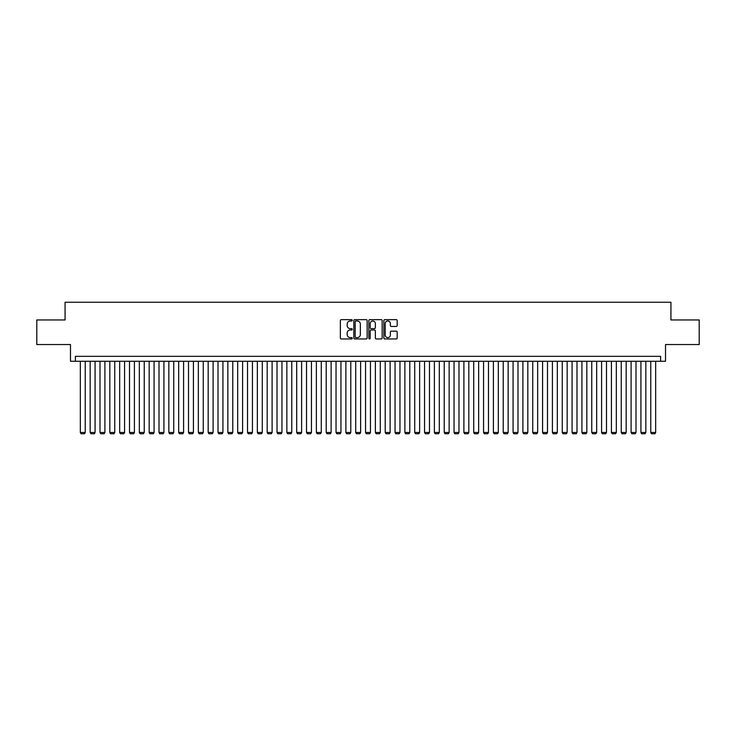 <?xml version="1.0" encoding="UTF-8"?>
<svg xmlns="http://www.w3.org/2000/svg" width="736" height="736" viewBox="0 0 736 736"><rect width="100%" height="100%" fill="white"/><g stroke="black" fill="none" stroke-linecap="round" stroke-linejoin="round"><path stroke-width="1.1" d="M352.268 320.316A0.672 0.672 0 0 0 351.587 319.645L341.329 319.645A0.966 0.966 0 0 0 340.363 320.611L340.363 337.99A0.966 0.966 0 0 0 341.329 338.956L351.587 338.956A0.672 0.672 0 0 0 352.268 338.275A0.672 0.672 0 0 0 351.587 337.603L350.262 337.603A3.091 3.091 0 0 1 347.171 334.512L347.171 333.068A3.091 3.091 0 0 1 350.262 329.976L351.587 329.976A0.672 0.672 0 0 0 352.268 329.296A0.672 0.672 0 0 0 351.587 328.624L350.262 328.624A3.091 3.091 0 0 1 347.171 325.533L347.171 324.088A3.091 3.091 0 0 1 350.262 320.997L351.587 320.997A0.672 0.672 0 0 0 352.268 320.316M396.216 326.453A0.966 0.966 0 0 0 397.182 325.487L397.182 320.611A0.966 0.966 0 0 0 396.216 319.645L384.818 319.645A0.966 0.966 0 0 0 383.861 320.611L383.861 337.99A0.966 0.966 0 0 0 384.818 338.956L396.216 338.956A0.966 0.966 0 0 0 397.182 337.99L397.182 332.102A0.966 0.966 0 0 0 396.216 331.136L391.34 331.136A0.966 0.966 0 0 0 390.374 332.102L390.374 335.018A2.585 2.585 0 0 1 387.789 337.603A2.585 2.585 0 0 1 385.204 335.018L385.204 323.582A2.585 2.585 0 0 1 387.789 320.997A2.585 2.585 0 0 1 390.374 323.582L390.374 325.487A0.966 0.966 0 0 0 391.34 326.453L396.216 326.453M660.597 361.266L665.519 361.266L665.519 344.54L699.2 344.54L699.2 319.958L670.928 319.958L670.928 302.248L65.072 302.248L65.072 319.958L36.8 319.958L36.8 344.54L70.481 344.54L70.481 361.266L660.597 361.266L660.597 356.344L75.403 356.344L75.403 361.266M367.154 320.611A0.966 0.966 0 0 0 366.188 319.645L354.798 319.645A0.966 0.966 0 0 0 353.832 320.611L353.832 337.99A0.966 0.966 0 0 0 354.798 338.956L366.188 338.956A0.966 0.966 0 0 0 367.154 337.99L367.154 320.611M369.812 319.645L381.202 319.645A0.966 0.966 0 0 1 382.168 320.611L382.168 337.99A0.966 0.966 0 0 1 381.202 338.956L376.326 338.956A0.966 0.966 0 0 1 375.36 337.99L375.36 330.942A0.966 0.966 0 0 0 374.394 329.976L371.165 329.976A0.966 0.966 0 0 0 370.199 330.942L370.199 338.275A0.672 0.672 0 0 1 369.518 338.956A0.672 0.672 0 0 1 368.846 338.275L368.846 320.611A0.966 0.966 0 0 1 369.812 319.645M355.856 320.997A0.672 0.672 0 0 0 355.184 321.669L355.184 336.922A0.672 0.672 0 0 0 355.856 337.603L357.264 337.603A3.091 3.091 0 0 0 360.346 334.512L360.346 324.088A3.091 3.091 0 0 0 357.264 320.997L355.856 320.997M375.36 323.628A2.585 2.585 0 0 0 372.775 321.043A2.585 2.585 0 0 0 370.199 323.628L370.199 327.658A0.966 0.966 0 0 0 371.165 328.624L374.394 328.624A0.966 0.966 0 0 0 375.36 327.658L375.36 323.628M85.238 361.266L85.238 432.474L80.325 432.474L80.325 361.266M85.238 432.474L84.502 433.752L81.061 433.752L80.325 432.474M95.073 361.266L95.073 432.474L90.16 432.474L90.16 361.266M95.073 432.474L94.337 433.752L90.896 433.752L90.16 432.474M104.908 361.266L104.908 432.474L99.995 432.474L99.995 361.266M104.908 432.474L104.172 433.752L100.731 433.752L99.995 432.474M114.742 361.266L114.742 432.474L109.83 432.474L109.83 361.266M114.742 432.474L114.006 433.752L110.566 433.752L109.83 432.474M124.577 361.266L124.577 432.474L119.664 432.474L119.664 361.266M124.577 432.474L123.841 433.752L120.4 433.752L119.664 432.474M134.412 361.266L134.412 432.474L129.499 432.474L129.499 361.266M134.412 432.474L133.676 433.752L130.235 433.752L129.499 432.474M144.247 361.266L144.247 432.474L139.334 432.474L139.334 361.266M144.247 432.474L143.511 433.752L140.07 433.752L139.334 432.474M154.082 361.266L154.082 432.474L149.169 432.474L149.169 361.266M154.082 432.474L153.346 433.752L149.905 433.752L149.169 432.474M163.916 361.266L163.916 432.474L159.004 432.474L159.004 361.266M163.916 432.474L163.18 433.752L159.74 433.752L159.004 432.474M173.751 361.266L173.751 432.474L168.838 432.474L168.838 361.266M173.751 432.474L173.015 433.752L169.574 433.752L168.838 432.474M183.586 361.266L183.586 432.474L178.673 432.474L178.673 361.266M183.586 432.474L182.85 433.752L179.409 433.752L178.673 432.474M193.421 361.266L193.421 432.474L188.508 432.474L188.508 361.266M193.421 432.474L192.685 433.752L189.244 433.752L188.508 432.474M203.265 361.266L203.265 432.474L198.343 432.474L198.343 361.266M203.265 432.474L202.52 433.752L199.079 433.752L198.343 432.474M213.1 361.266L213.1 432.474L208.178 432.474L208.178 361.266M213.1 432.474L212.354 433.752L208.914 433.752L208.178 432.474M222.934 361.266L222.934 432.474L218.012 432.474L218.012 361.266M222.934 432.474L222.189 433.752L218.748 433.752L218.012 432.474M232.769 361.266L232.769 432.474L227.847 432.474L227.847 361.266M232.769 432.474L232.024 433.752L228.583 433.752L227.847 432.474M242.604 361.266L242.604 432.474L237.682 432.474L237.682 361.266M242.604 432.474L241.868 433.752L238.418 433.752L237.682 432.474M252.439 361.266L252.439 432.474L247.517 432.474L247.517 361.266M252.439 432.474L251.703 433.752L248.253 433.752L247.517 432.474M262.274 361.266L262.274 432.474L257.352 432.474L257.352 361.266M262.274 432.474L261.538 433.752L258.088 433.752L257.352 432.474M272.108 361.266L272.108 432.474L267.186 432.474L267.186 361.266M272.108 432.474L271.372 433.752L267.922 433.752L267.186 432.474M281.943 361.266L281.943 432.474L277.021 432.474L277.021 361.266M281.943 432.474L281.207 433.752L277.766 433.752L277.021 432.474M291.778 361.266L291.778 432.474L286.856 432.474L286.856 361.266M291.778 432.474L291.042 433.752L287.601 433.752L286.856 432.474M301.613 361.266L301.613 432.474L296.691 432.474L296.691 361.266M301.613 432.474L300.877 433.752L297.436 433.752L296.691 432.474M311.448 361.266L311.448 432.474L306.526 432.474L306.526 361.266M311.448 432.474L310.712 433.752L307.271 433.752L306.526 432.474M321.282 361.266L321.282 432.474L316.37 432.474L316.37 361.266M321.282 432.474L320.546 433.752L317.106 433.752L316.37 432.474M331.117 361.266L331.117 432.474L326.204 432.474L326.204 361.266M331.117 432.474L330.381 433.752L326.94 433.752L326.204 432.474M340.952 361.266L340.952 432.474L336.039 432.474L336.039 361.266M340.952 432.474L340.216 433.752L336.775 433.752L336.039 432.474M350.787 361.266L350.787 432.474L345.874 432.474L345.874 361.266M350.787 432.474L350.051 433.752L346.61 433.752L345.874 432.474M360.622 361.266L360.622 432.474L355.709 432.474L355.709 361.266M360.622 432.474L359.886 433.752L356.445 433.752L355.709 432.474M370.456 361.266L370.456 432.474L365.544 432.474L365.544 361.266M370.456 432.474L369.72 433.752L366.28 433.752L365.544 432.474M380.291 361.266L380.291 432.474L375.378 432.474L375.378 361.266M380.291 432.474L379.555 433.752L376.114 433.752L375.378 432.474M390.126 361.266L390.126 432.474L385.213 432.474L385.213 361.266M390.126 432.474L389.39 433.752L385.949 433.752L385.213 432.474M399.961 361.266L399.961 432.474L395.048 432.474L395.048 361.266M399.961 432.474L399.225 433.752L395.784 433.752L395.048 432.474M409.796 361.266L409.796 432.474L404.883 432.474L404.883 361.266M409.796 432.474L409.06 433.752L405.619 433.752L404.883 432.474M419.63 361.266L419.63 432.474L414.718 432.474L414.718 361.266M419.63 432.474L418.894 433.752L415.454 433.752L414.718 432.474M429.474 361.266L429.474 432.474L424.552 432.474L424.552 361.266M429.474 432.474L428.729 433.752L425.288 433.752L424.552 432.474M439.309 361.266L439.309 432.474L434.387 432.474L434.387 361.266M439.309 432.474L438.564 433.752L435.123 433.752L434.387 432.474M449.144 361.266L449.144 432.474L444.222 432.474L444.222 361.266M449.144 432.474L448.399 433.752L444.958 433.752L444.222 432.474M458.979 361.266L458.979 432.474L454.057 432.474L454.057 361.266M458.979 432.474L458.234 433.752L454.793 433.752L454.057 432.474M468.814 361.266L468.814 432.474L463.892 432.474L463.892 361.266M468.814 432.474L468.078 433.752L464.628 433.752L463.892 432.474M478.648 361.266L478.648 432.474L473.726 432.474L473.726 361.266M478.648 432.474L477.912 433.752L474.462 433.752L473.726 432.474M488.483 361.266L488.483 432.474L483.561 432.474L483.561 361.266M488.483 432.474L487.747 433.752L484.297 433.752L483.561 432.474M498.318 361.266L498.318 432.474L493.396 432.474L493.396 361.266M498.318 432.474L497.582 433.752L494.132 433.752L493.396 432.474M508.153 361.266L508.153 432.474L503.231 432.474L503.231 361.266M508.153 432.474L507.417 433.752L503.976 433.752L503.231 432.474M517.988 361.266L517.988 432.474L513.066 432.474L513.066 361.266M517.988 432.474L517.252 433.752L513.811 433.752L513.066 432.474M527.822 361.266L527.822 432.474L522.9 432.474L522.9 361.266M527.822 432.474L527.086 433.752L523.646 433.752L522.9 432.474M537.657 361.266L537.657 432.474L532.735 432.474L532.735 361.266M537.657 432.474L536.921 433.752L533.48 433.752L532.735 432.474M547.492 361.266L547.492 432.474L542.579 432.474L542.579 361.266M547.492 432.474L546.756 433.752L543.315 433.752L542.579 432.474M557.327 361.266L557.327 432.474L552.414 432.474L552.414 361.266M557.327 432.474L556.591 433.752L553.15 433.752L552.414 432.474M567.162 361.266L567.162 432.474L562.249 432.474L562.249 361.266M567.162 432.474L566.426 433.752L562.985 433.752L562.249 432.474M576.996 361.266L576.996 432.474L572.084 432.474L572.084 361.266M576.996 432.474L576.26 433.752L572.82 433.752L572.084 432.474M586.831 361.266L586.831 432.474L581.918 432.474L581.918 361.266M586.831 432.474L586.095 433.752L582.654 433.752L581.918 432.474M596.666 361.266L596.666 432.474L591.753 432.474L591.753 361.266M596.666 432.474L595.93 433.752L592.489 433.752L591.753 432.474M606.501 361.266L606.501 432.474L601.588 432.474L601.588 361.266M606.501 432.474L605.765 433.752L602.324 433.752L601.588 432.474M616.336 361.266L616.336 432.474L611.423 432.474L611.423 361.266M616.336 432.474L615.6 433.752L612.159 433.752L611.423 432.474M626.17 361.266L626.17 432.474L621.258 432.474L621.258 361.266M626.17 432.474L625.434 433.752L621.994 433.752L621.258 432.474M636.005 361.266L636.005 432.474L631.092 432.474L631.092 361.266M636.005 432.474L635.269 433.752L631.828 433.752L631.092 432.474M645.84 361.266L645.84 432.474L640.927 432.474L640.927 361.266M645.84 432.474L645.104 433.752L641.663 433.752L640.927 432.474M655.675 361.266L655.675 432.474L650.762 432.474L650.762 361.266M655.675 432.474L654.939 433.752L651.498 433.752L650.762 432.474"/></g></svg>
